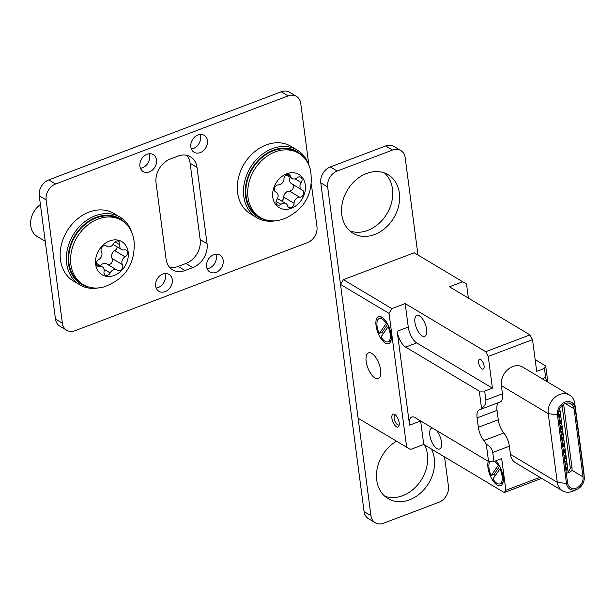 <?xml version="1.0" encoding="UTF-8"?>
<svg xmlns="http://www.w3.org/2000/svg" width="615" height="615" viewBox="0 0 615 615"><rect width="100%" height="100%" fill="white"/><g stroke="black" fill="none" stroke-linecap="round" stroke-linejoin="round"><path stroke-width="0.92" d="M535.15 359.621L545.697 365.925L547.827 382.076M542.199 378.717L545.628 377.418L546.551 381.315M545.628 377.418L544.444 368.416L545.697 365.925M468.376 298.098L466.524 284.03L414.21 252.78L343.362 279.633L391.893 308.615L389.034 313.396L406.653 447.228L410.436 449.488L358.122 418.238L406.653 447.228M485.712 351.68L405.177 303.579L408.268 327.057A13.13 5.673 -110.8 0 0 416.693 342.909L492.415 388.134L488.241 356.439L485.712 351.68L529.992 334.898L449.45 286.798L462.734 281.762M529.992 334.898L532.521 339.657L536.695 371.352L544.444 368.416M426.649 329.386A11.155 4.82 -110.8 0 0 416.839 315.457A11.155 4.82 -110.8 0 0 414.941 322.398A11.155 4.82 -110.8 0 0 424.75 336.32A11.155 4.82 -110.8 0 0 426.649 329.386M492.415 388.134L484.666 391.071L485.85 400.073L502.455 393.777L501.386 385.659A15.752 12.469 -59.2 0 1 512.81 366.532A15.752 12.469 -59.2 0 1 522.742 367.101L569.605 395.084A15.752 12.469 -59.2 0 1 574.81 403.571L583.85 472.251A15.752 12.469 -59.2 0 1 583.935 473.096L584.25 477.34A10.501 8.318 120.8 0 0 584.188 476.771L575.148 408.099A10.501 8.318 120.8 0 0 565.062 402.064A10.501 8.318 120.8 0 0 557.436 414.81L566.476 483.49A10.501 8.318 120.8 0 0 576.57 489.525A10.501 8.318 120.8 0 0 577.108 489.302A10.501 8.318 120.8 0 0 584.25 477.34M532.521 339.657L488.241 356.439M498.634 402.541A13.13 5.673 -110.8 0 0 497.028 410.366L477.102 417.916A13.13 5.673 -110.8 0 1 479.331 409.751A13.13 5.673 -110.8 0 1 479.815 409.621A13.13 5.673 -110.8 0 0 480.3 409.498A13.13 5.673 -110.8 0 0 481.568 408.483L479.277 391.094L484.666 391.071M481.568 408.483C484.766 406.138 486.196 403.34 485.85 400.073M479.277 391.094L405.623 347.106A13.13 5.673 69.2 0 1 397.198 331.254L409.559 425.173A13.13 5.673 69.2 0 1 411.789 417.008A13.13 5.673 69.2 0 1 414.894 417.539L488.548 461.527L486.265 444.145A13.13 5.673 -110.8 0 0 483.882 440.532L503.808 432.983A13.13 5.673 69.2 0 1 509.358 446.206L492.753 452.502L493.937 461.504L488.548 461.527M405.177 303.579L391.893 308.615M389.034 313.396L340.502 284.414L358.122 418.238M340.502 284.414L343.362 279.633M541.669 478.37L504.254 492.554L505.861 490.263L501.686 458.567L493.937 461.504M409.559 425.173L420.629 420.975A13.13 5.673 -110.8 0 0 420.629 420.975L423.72 444.453L504.254 492.554M423.72 444.453L410.436 449.488M391.202 334.706A14.437 6.242 69.2 0 1 390.917 340.971A14.437 6.242 69.2 0 1 383.13 341.294A14.437 6.242 69.2 0 1 376.057 325.658A14.437 6.242 69.2 0 1 381.938 317.271A14.437 6.242 69.2 0 1 391.202 334.706M380.631 370.03A13.784 5.958 -110.8 0 0 368.523 352.825A13.784 5.958 -110.8 0 0 366.179 361.397A13.784 5.958 -110.8 0 0 378.286 378.602A13.784 5.958 -110.8 0 0 380.631 370.03M399.143 422.728A6.888 2.975 -110.8 0 0 394.722 414.41A6.888 2.975 -110.8 0 0 391.916 418.415A6.888 2.975 -110.8 0 0 395.291 425.88A6.888 2.975 -110.8 0 0 399.012 425.726A6.888 2.975 -110.8 0 0 399.143 422.728M387.765 324.22L382.346 331.962L379.194 333.561L386.282 323.436L387.143 323.113M382.346 331.962A11.155 4.82 -110.8 0 0 383.207 333.745M388.865 326.496L388.065 326.803L380.985 336.92A12.469 5.389 -110.8 0 0 388.05 341.84L389.71 341.21A12.469 5.389 -110.8 0 0 391.202 339.795M395.583 415.087A5.251 2.268 -110.8 0 0 395.053 415.14A5.251 2.268 -110.8 0 0 394.161 418.408A5.251 2.268 -110.8 0 0 398.774 424.957A5.251 2.268 -110.8 0 0 399.212 424.65M577.108 489.302L573.226 491.039A15.752 12.469 -59.2 0 1 572.419 491.37A15.752 12.469 -59.2 0 1 562.487 490.808A15.752 12.469 -59.2 0 1 557.282 482.314L548.242 413.641A15.752 12.469 -59.2 0 1 559.673 394.523A15.752 12.469 -59.2 0 1 569.605 395.084M502.455 393.777A13.13 5.673 69.2 0 1 500.226 401.941L480.3 409.498M497.028 410.366L498.265 419.753A13.13 5.673 -110.8 0 0 503.808 432.983M562.487 490.808L515.631 462.818A15.752 12.469 -59.2 0 1 510.427 454.331L509.358 446.206M505.861 490.263L539.947 477.348M567.545 482.775A9.187 7.272 120.8 0 0 570.589 487.726A9.187 7.272 120.8 0 0 576.378 488.056A9.187 7.272 120.8 0 0 583.043 476.902L574.079 408.814A9.187 7.272 120.8 0 0 571.043 403.863A9.187 7.272 120.8 0 0 565.254 403.532A9.187 7.272 120.8 0 0 558.581 414.687L567.545 482.775M566.238 472.789A6.565 2.837 -110.8 0 0 567.553 472.935L570.589 471.782L571.919 470.252A6.565 2.837 -110.8 0 0 571.988 467.592L563.801 405.377A6.565 2.837 -110.8 0 0 563.617 404.347M495.767 460.812A14.437 6.242 69.2 0 1 503.124 476.733A14.437 6.242 69.2 0 1 502.839 483.006A14.437 6.242 69.2 0 1 495.052 483.329A14.437 6.242 69.2 0 1 487.979 467.692A14.437 6.242 69.2 0 1 488.279 461.373M436.358 430.354A11.155 4.82 69.2 0 1 441.485 442.085A11.155 4.82 69.2 0 1 439.587 449.019A11.155 4.82 69.2 0 1 429.785 435.097A11.155 4.82 69.2 0 1 431.676 428.155A11.155 4.82 69.2 0 1 432.437 428.017M499.688 466.247L494.268 473.996L491.116 475.587L498.204 465.47L499.073 465.14M494.268 473.996A11.155 4.82 -110.8 0 0 495.129 475.779M500.787 468.53L499.987 468.83L492.907 478.954A12.469 5.389 -110.8 0 0 499.972 483.874L501.632 483.244A12.469 5.389 -110.8 0 0 503.124 481.822M477.102 417.916L478.339 427.31A13.13 5.673 -110.8 0 0 483.882 440.532M492.753 452.502C492.238 449.234 490.078 446.452 486.265 444.145M382.93 317.963A12.469 5.389 -110.8 0 0 380.87 317.894L379.209 318.516A12.469 5.389 -110.8 0 0 379.194 333.561M388.05 341.84A12.469 5.389 -110.8 0 0 388.065 326.803M386.282 323.436A12.469 5.389 -110.8 0 0 379.209 318.516M498.204 465.47A12.469 5.389 -110.8 0 0 494.468 461.304M489.924 461.527A12.469 5.389 -110.8 0 0 491.116 475.587M499.972 483.874A12.469 5.389 -110.8 0 0 499.987 468.83M565.423 466.647L566.569 467.323L566.953 470.26L565.808 469.576M564.655 460.773L565.792 461.458L566.177 464.387L565.039 463.71M564.731 461.365L565.869 462.042M563.878 454.9L565.024 455.584L565.408 458.521L564.263 457.837M563.955 455.492L565.1 456.176M563.109 449.035L564.247 449.719L564.632 452.648L563.494 451.971M563.186 449.627L564.324 450.303M562.333 443.161L563.478 443.846L563.863 446.782L562.717 446.098M562.41 443.753L563.555 444.437M561.564 437.296L562.702 437.98L563.086 440.909L561.949 440.232M561.641 437.888L562.779 438.564M560.788 431.423L561.926 432.107L562.318 435.043L561.172 434.359M560.865 432.014L562.01 432.699M560.019 425.557L561.157 426.233L561.541 429.17L560.403 428.494M560.096 426.141L561.234 426.825M559.243 419.684L560.38 420.368L560.772 423.305L559.627 422.62M559.319 420.276L560.465 420.96M558.512 413.841L559.612 414.495L559.996 417.431L558.858 416.755M558.551 414.41L559.688 415.087M559.05 410.267L559.227 411.566L558.766 411.289M565.5 467.231L566.646 467.915M563.801 405.377L562.141 406L570.328 468.223L571.988 467.592M567.553 472.935A6.565 2.837 -110.8 0 0 568.191 472.428L570.328 468.223M562.141 406L562.056 405.562M568.191 472.428L559.781 408.56M216.057 272.337A9.848 7.795 120.8 0 0 223.007 263.996A9.848 7.795 120.8 0 0 219.939 255.079A9.848 7.795 120.8 0 0 213.736 254.725A9.848 7.795 120.8 0 0 206.778 263.074A9.848 7.795 120.8 0 0 209.846 271.984A9.848 7.795 120.8 0 0 216.057 272.337M207.124 268.724A9.848 7.795 120.8 0 0 209.169 268.225A9.848 7.795 120.8 0 0 215.78 254.226M149.368 171.893A9.848 7.795 120.8 0 0 156.325 163.552A9.848 7.795 120.8 0 0 153.258 154.634A9.848 7.795 120.8 0 0 147.047 154.288A9.848 7.795 120.8 0 0 140.097 162.629A9.848 7.795 120.8 0 0 143.164 171.539A9.848 7.795 120.8 0 0 149.368 171.893M140.435 168.287A9.848 7.795 120.8 0 0 142.488 167.78A9.848 7.795 120.8 0 0 149.099 153.788M165.135 291.633A9.848 7.795 120.8 0 0 172.085 283.292A9.848 7.795 120.8 0 0 169.017 274.382A9.848 7.795 120.8 0 0 162.814 274.029A9.848 7.795 120.8 0 0 155.856 282.37A9.848 7.795 120.8 0 0 158.924 291.287A9.848 7.795 120.8 0 0 165.135 291.633M156.202 288.028A9.848 7.795 120.8 0 0 158.247 287.528A9.848 7.795 120.8 0 0 164.858 273.529M200.29 152.597A9.848 7.795 120.8 0 0 207.247 144.248A9.848 7.795 120.8 0 0 204.18 135.338A9.848 7.795 120.8 0 0 197.969 134.985A9.848 7.795 120.8 0 0 191.019 143.333A9.848 7.795 120.8 0 0 194.079 152.243A9.848 7.795 120.8 0 0 200.29 152.597M191.357 148.984A9.848 7.795 120.8 0 0 193.402 148.484A9.848 7.795 120.8 0 0 200.021 134.485M308.868 165.151L300.743 103.435A13.13 10.393 120.8 0 0 296.399 96.355A13.13 10.393 120.8 0 0 288.127 95.886L55.658 183.993A13.13 10.393 120.8 0 0 46.133 199.929L62.361 323.19A13.13 10.393 120.8 0 0 66.704 330.263A13.13 10.393 120.8 0 0 74.976 330.732L307.446 242.633A13.13 10.393 120.8 0 0 316.971 226.697L311.351 184M288.127 95.886L281.24 91.781L48.777 179.88L55.658 183.993M46.133 199.929L39.252 195.816L55.481 319.077L62.361 323.19M170.34 159.016A19.688 15.59 120.8 0 0 156.049 182.916L166.096 259.223A19.688 15.59 120.8 0 0 172.607 269.839A19.688 15.59 120.8 0 0 185.015 270.539L192.764 267.602A19.688 15.59 120.8 0 0 207.055 243.701L197.008 167.395A19.688 15.59 120.8 0 0 190.496 156.787A19.688 15.59 120.8 0 0 178.089 156.079L170.34 159.016M169.502 267.21A19.688 15.59 120.8 0 0 178.135 266.433L185.884 263.497A19.688 15.59 120.8 0 0 200.167 239.589L190.127 163.283A19.688 15.59 120.8 0 0 186.722 155.295M281.24 91.781A13.13 10.393 -59.2 0 1 289.519 92.25L296.399 96.355M66.704 330.263L59.816 326.15A13.13 10.393 -59.2 0 1 55.481 319.077M39.252 195.816A13.13 10.393 -59.2 0 1 48.777 179.88M396.506 441.17A34.133 27.022 120.8 0 0 376.857 470.567A34.133 27.022 120.8 0 0 388.019 498.596A34.133 27.022 120.8 0 0 409.544 499.818A34.133 27.022 120.8 0 0 431.438 449.058M384.775 496.22A34.133 27.022 120.8 0 0 402.656 495.705A34.133 27.022 120.8 0 0 424.55 444.952M374.612 234.515A34.133 27.022 120.8 0 0 398.72 205.587A34.133 27.022 120.8 0 0 388.096 174.691A34.133 27.022 120.8 0 0 366.578 173.468A34.133 27.022 120.8 0 0 342.463 202.397A34.133 27.022 120.8 0 0 353.095 233.293A34.133 27.022 120.8 0 0 374.612 234.515M349.843 230.909A34.133 27.022 120.8 0 0 367.732 230.402A34.133 27.022 120.8 0 0 391.217 203.88A34.133 27.022 120.8 0 0 384.46 172.953M417.992 255.041L405.162 157.609A13.13 10.393 120.8 0 0 400.826 150.537A13.13 10.393 120.8 0 0 392.547 150.068L337.197 171.039A13.13 10.393 120.8 0 0 327.672 186.975L370.953 515.678A13.13 10.393 120.8 0 0 375.288 522.75A13.13 10.393 120.8 0 0 383.568 523.219L438.918 502.247A13.13 10.393 120.8 0 0 448.443 486.311L444.568 456.907M392.547 150.068L385.667 145.955L330.317 166.934L337.197 171.039M327.672 186.975L320.792 182.863L364.065 511.565L370.953 515.678M385.667 145.955A13.13 10.393 -59.2 0 1 393.946 146.424L400.826 150.537M375.288 522.75L368.408 518.645A13.13 10.393 -59.2 0 1 364.065 511.565M320.792 182.863A13.13 10.393 -59.2 0 1 330.317 166.934M303.541 157.071A38.069 30.143 120.8 0 0 273.198 150.229A38.069 30.143 120.8 0 0 245.485 187.498A38.069 30.143 120.8 0 0 265.995 219.939M275.259 220.823A39.383 31.181 -59.2 0 1 256.801 217.672A39.383 31.181 -59.2 0 1 244.539 182.017A39.383 31.181 -59.2 0 1 272.36 148.638A39.383 31.181 -59.2 0 1 297.183 150.052A39.383 31.181 -59.2 0 1 308.715 164.805M297.183 150.052L290.995 146.347A39.383 31.181 120.8 0 0 266.164 144.94A39.383 31.181 120.8 0 0 238.343 178.319A39.383 31.181 120.8 0 0 250.605 213.966L256.801 217.672M281.547 200.99A3.921 3.106 120.8 0 0 283.753 197.131A5.381 4.259 -59.2 0 1 287.705 191.373A5.381 4.259 -59.2 0 1 289.373 191.073A3.921 3.106 120.8 0 0 293.024 188.498A3.921 3.106 120.8 0 0 292.532 184.277M298.029 197.538A5.381 4.259 -59.2 0 1 299.697 197.238A3.921 3.106 120.8 0 0 303.472 194.371A3.921 3.106 120.8 0 0 302.457 190.15A3.921 3.106 120.8 0 0 302.173 190.004A5.381 4.259 -59.2 0 1 301.781 189.804A5.381 4.259 -59.2 0 1 301.189 182.524A3.921 3.106 120.8 0 0 300.758 177.22A3.921 3.106 120.8 0 0 298.283 177.082A3.921 3.106 120.8 0 0 297.13 177.766A5.381 4.259 -59.2 0 1 292.156 178.504A5.381 4.259 -59.2 0 1 290.534 176.336A3.921 3.106 120.8 0 0 289.35 174.76A3.921 3.106 120.8 0 0 286.874 174.622A3.921 3.106 120.8 0 0 283.999 178.811A5.381 4.259 -59.2 0 1 278.387 184.869A3.921 3.106 120.8 0 0 277.173 185.084A3.921 3.106 120.8 0 0 274.398 188.405A3.921 3.106 120.8 0 0 275.62 191.957A3.921 3.106 120.8 0 0 275.912 192.103A5.381 4.259 -59.2 0 1 276.304 192.303A5.381 4.259 -59.2 0 1 276.896 199.583A3.921 3.106 120.8 0 0 277.327 204.887A3.921 3.106 120.8 0 0 280.947 204.341A5.381 4.259 -59.2 0 1 282.531 203.411A5.381 4.259 -59.2 0 1 285.929 203.603A5.381 4.259 -59.2 0 1 287.551 205.771A3.921 3.106 120.8 0 0 288.735 207.347A3.921 3.106 120.8 0 0 292.202 206.932A3.921 3.106 120.8 0 0 294.078 203.296A5.381 4.259 -59.2 0 1 298.029 197.538M291.31 208.308A19.296 15.275 -59.2 0 1 272.768 197.223A19.296 15.275 -59.2 0 1 286.767 173.799A19.296 15.275 -59.2 0 1 305.317 184.884A19.296 15.275 -59.2 0 1 291.31 208.308M280.778 219.863A37.415 29.62 -59.2 0 1 260.36 217.502A37.415 29.62 -59.2 0 1 248.706 183.631A37.415 29.62 -59.2 0 1 275.136 151.92A37.415 29.62 -59.2 0 1 298.721 153.258A37.415 29.62 -59.2 0 1 310.49 170.124C313.934 192.733 305.332 208.9 284.676 218.602L280.778 219.863M298.721 153.258L296.868 152.151A37.415 29.62 120.8 0 0 273.275 150.813A37.415 29.62 120.8 0 0 246.846 182.524A37.415 29.62 120.8 0 0 258.5 216.388L260.36 217.502M291.848 183.839A5.381 4.259 -59.2 0 1 291.456 183.631A5.381 4.259 -59.2 0 1 290.265 177.374M126.429 224.198A38.069 30.143 120.8 0 0 96.086 217.349A38.069 30.143 120.8 0 0 68.365 254.625A38.069 30.143 120.8 0 0 88.883 287.059M98.139 287.951A39.383 31.181 -59.2 0 1 79.681 284.791A39.383 31.181 -59.2 0 1 67.419 249.144A39.383 31.181 -59.2 0 1 95.24 215.765A39.383 31.181 -59.2 0 1 120.071 217.172A39.383 31.181 -59.2 0 1 131.595 231.924M120.071 217.172L113.875 213.474A39.383 31.181 120.8 0 0 89.044 212.067A39.383 31.181 120.8 0 0 61.223 245.446A39.383 31.181 120.8 0 0 73.493 281.093L79.681 284.791M104.12 269.762A5.381 4.259 -59.2 0 1 104.05 271.599A3.921 3.106 120.8 0 0 105.288 275.051A3.921 3.106 120.8 0 0 110.162 272.922A5.381 4.259 -59.2 0 1 116.842 269.993A5.381 4.259 -59.2 0 1 117.211 270.246A3.921 3.106 120.8 0 0 117.48 270.431A3.921 3.106 120.8 0 0 121.186 269.824A3.921 3.106 120.8 0 0 122.8 265.811A3.921 3.106 120.8 0 0 122.416 264.642A5.381 4.259 -59.2 0 1 125.091 256.824A3.921 3.106 120.8 0 0 127.42 252.304A3.921 3.106 120.8 0 0 126.121 250.19A3.921 3.106 120.8 0 0 124.176 249.898A5.381 4.259 -59.2 0 1 121.501 249.498A5.381 4.259 -59.2 0 1 119.794 244.755A3.921 3.106 120.8 0 0 119.848 243.417A3.921 3.106 120.8 0 0 118.557 241.303A3.921 3.106 120.8 0 0 113.683 243.44A5.381 4.259 -59.2 0 1 107.002 246.369A5.381 4.259 -59.2 0 1 106.633 246.115A3.921 3.106 120.8 0 0 106.364 245.923A3.921 3.106 120.8 0 0 102.167 247.038A3.921 3.106 120.8 0 0 101.429 251.72A5.381 4.259 -59.2 0 1 101.959 253.326A5.381 4.259 -59.2 0 1 98.754 259.53A3.921 3.106 120.8 0 0 96.44 262.913A3.921 3.106 120.8 0 0 97.724 266.164A3.921 3.106 120.8 0 0 99.668 266.456A5.381 4.259 -59.2 0 1 102.344 266.864A5.381 4.259 -59.2 0 1 104.12 269.762M107.61 264.481A3.921 3.106 120.8 0 0 111.084 263.451A3.921 3.106 120.8 0 0 112.476 259.645A3.921 3.106 120.8 0 0 112.091 258.477A5.381 4.259 -59.2 0 1 114.759 250.659A3.921 3.106 120.8 0 0 117.119 246.876M40.398 204.534A19.688 15.59 120.8 0 0 30.75 225.913A19.688 15.59 120.8 0 0 37.261 236.521L45.241 241.288M95.648 264.35A19.296 15.275 -59.2 0 1 109.647 240.926A19.296 15.275 -59.2 0 1 128.197 252.012A19.296 15.275 -59.2 0 1 114.198 275.435A19.296 15.275 -59.2 0 1 95.648 264.35M70.871 264.465A37.415 29.62 -59.2 0 1 86.277 226.174A37.415 29.62 -59.2 0 1 121.609 220.385A37.415 29.62 -59.2 0 1 133.37 237.244L134.116 241.311C135.346 264.081 125.191 279.31 103.658 286.99A37.415 29.62 -59.2 0 1 83.24 284.622A37.415 29.62 -59.2 0 1 70.871 264.465M121.609 220.385L119.748 219.278A37.415 29.62 120.8 0 0 84.416 225.067A37.415 29.62 120.8 0 0 69.018 263.351A37.415 29.62 120.8 0 0 81.38 283.515L83.24 284.622M100.453 265.734A5.381 4.259 -59.2 0 1 106.518 263.827L116.842 269.993M478.585 362.566A5.251 2.268 -110.8 0 0 481.952 368.908A5.251 2.268 -110.8 0 0 484.09 365.856A5.251 2.268 -110.8 0 0 480.715 359.514A5.251 2.268 -110.8 0 0 478.585 362.566M416.693 342.909L405.623 347.106M397.198 331.254L408.268 327.057M510.427 454.331L557.282 482.314L566.476 483.49M557.436 414.81L548.242 413.641L501.386 385.659M571.919 470.252L583.043 476.902M565.246 403.532L574.079 408.814M498.265 419.753L478.339 427.31M575.148 408.099L574.81 403.571M584.188 476.771L583.85 472.251M190.127 163.283L197.008 167.395M200.167 239.589L207.055 243.701M185.884 263.497L192.764 267.602M178.135 266.433L185.015 270.539M289.373 191.073L299.697 197.238M275.359 191.772L275.912 192.103M283.753 197.131L294.078 203.296M276.081 201.436L280.947 204.341M287.397 174.468L290.534 176.336M295.046 178.857L301.189 182.524M112.091 258.477L122.416 264.642M96.54 264.588L99.668 266.456M106.072 245.777L106.633 246.115M114.928 241.849L119.794 244.755M114.759 250.659L125.091 256.824M104.027 269.255L110.162 272.922M277.496 198.568L285.929 203.603M275.22 191.657L276.304 192.303M286.206 174.952L292.156 178.504M291.456 183.631L301.781 189.804M105.911 245.716L107.002 246.369M113.068 244.463L121.501 249.498M96.401 263.312L102.344 266.864"/></g></svg>
